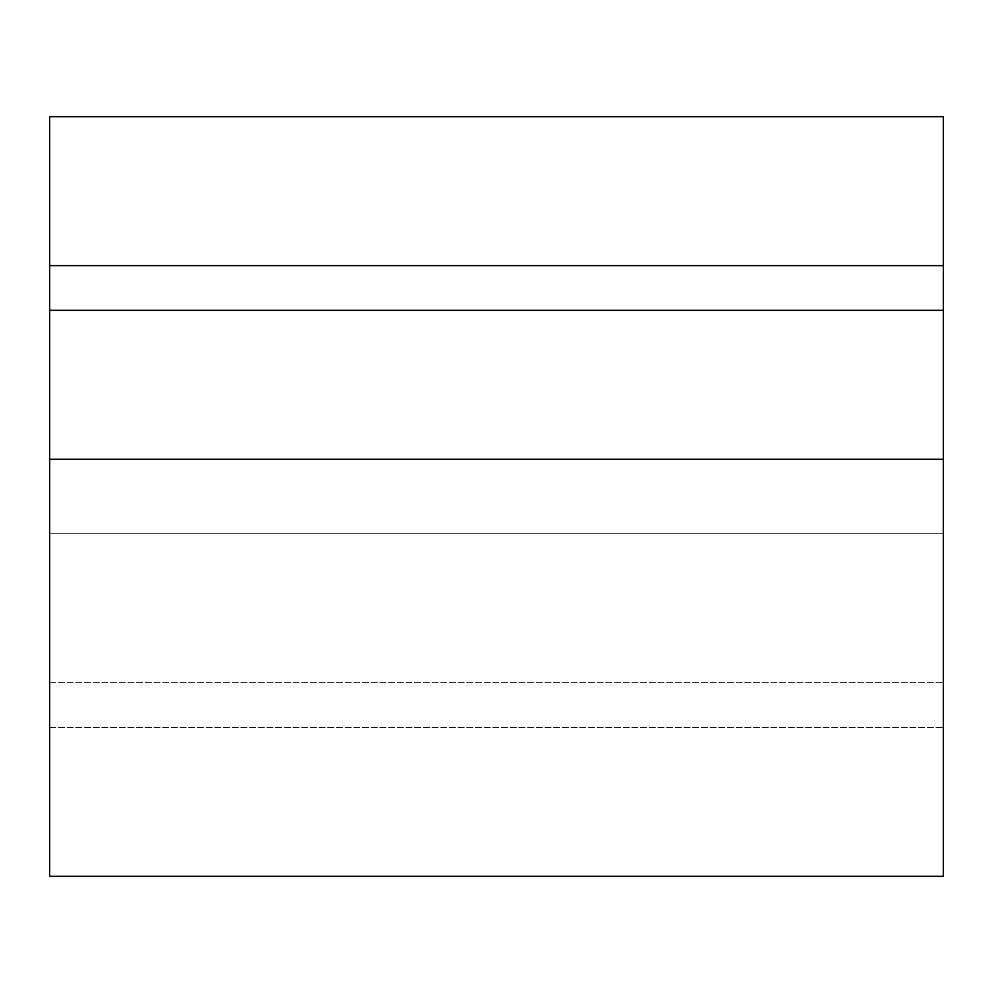 <?xml version="1.0" encoding="UTF-8"?>
<svg xmlns="http://www.w3.org/2000/svg" width="993" height="993" viewBox="0 0 993 993"><rect width="100%" height="100%" fill="white"/><g stroke="black" fill="none" stroke-linecap="round" stroke-linejoin="round"><path stroke-width="0.74" stroke-dasharray="4.96 3.72" d="M49.65 533.737L49.65 116.677L943.35 116.677L943.35 682.688L943.35 310.312L49.65 310.312L49.65 682.688L49.65 533.737L943.35 533.737L49.65 533.737M49.65 682.688L943.35 682.688L49.65 682.688M49.65 265.627L943.35 265.627M49.65 310.312L49.65 876.322L943.35 876.322L943.35 310.312M49.65 727.372L943.35 727.372L49.65 727.372M49.65 459.262L943.35 459.262"/><path stroke-width="1.49" d="M49.65 116.677L49.65 876.322L943.35 876.322L943.35 116.677L49.65 116.677M49.65 265.627L943.35 265.627M943.35 310.312L49.65 310.312M49.65 459.262L943.35 459.262"/></g></svg>
